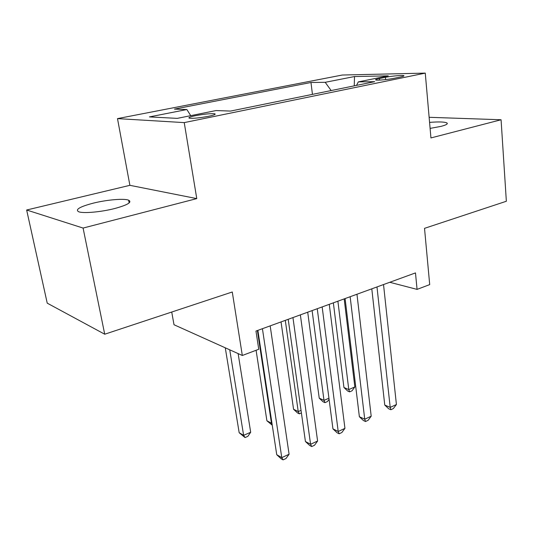 <?xml version="1.0" encoding="UTF-8"?>
<svg xmlns="http://www.w3.org/2000/svg" width="533" height="533" viewBox="0 0 533 533"><rect width="100%" height="100%" fill="white"/><g stroke="black" fill="none" stroke-linecap="round" stroke-linejoin="round"><path stroke-width="0.8" d="M114.568 208.563C127.62 204.992 132.311 202.194 128.633 200.175C124.082 198.296 106.86 199.762 93.348 203.133C79.763 206.711 74.886 209.589 78.697 211.774C83.341 213.6 101.117 212.027 114.568 208.563M430.098 128.393L440.971 126.381C446.061 125.055 448.073 123.922 447.014 122.996C444.775 121.85 438.965 121.644 429.578 122.39M208.663 116.267C214.213 115.075 216.218 114.242 214.679 113.769C210.695 113.416 204.326 114.049 195.571 115.668C189.888 116.874 187.836 117.72 189.415 118.206C193.459 118.546 199.875 117.9 208.663 116.267M171.726 312.032L174.011 324.744L242.322 355.484L258.745 349.275L255.967 331.053L415.48 272.909L417.066 289.386L429.705 284.609L424.521 228.344L506.35 201.254L501.073 119.758L429.132 117.3M26.65 210.009L47.23 303.157L104.715 334.218L83.088 228.064L196.77 198.609L184.231 122.61L117.493 118.612L129.892 185.324L26.65 210.009L83.088 228.064M184.231 122.61L425.267 73.114L342.339 75.02L117.493 118.612M385.412 77.325L379.443 78.531C376.251 79.197 375.032 79.677 375.772 79.983C377.137 80.57 388.237 79.55 394.253 78.278L400.276 77.045C403.314 76.406 404.487 75.939 403.787 75.646C402.422 75.06 391.415 76.072 385.412 77.325L385.639 79.59M331.153 90.557L325.203 82.309L310.979 82.488L174.438 109.105L186.876 109.538L149.433 116.907L177.276 118.373L216.038 110.564L230.569 111.071L374.692 81.676L358.316 81.889L356.524 85.387M325.203 82.309L354.518 76.539L388.277 75.853L358.316 81.889M242.322 355.484L232.275 291.991L104.715 334.218M425.267 73.114L430.937 137.934L501.073 119.758M389.77 282.283L417.066 289.386M312.445 94.374L310.979 82.488M186.876 109.538L190.734 115.661M354.245 85.846L354.518 76.539M196.77 198.609L129.892 185.324M371.794 288.833L384.759 405.053L390.209 407.392L376.984 286.941M396.419 404.514L393.341 408.571L390.862 409.724L390.209 407.392L396.419 404.514L383.527 284.562M390.862 409.724L388.684 408.784L384.759 405.053M333.358 302.844L343.938 387.491L348.789 389.583L354.845 386.945L344.178 298.9M337.889 301.192L348.789 389.583L349.608 391.868L347.663 391.022L343.938 387.491M354.845 386.945L352.02 390.809L349.608 391.868M345.091 298.567L359.369 416.719L364.732 419.198L350.148 296.728M371.195 416.2L368.11 420.31L365.531 421.51L364.732 419.198L371.195 416.2L356.963 294.243M365.531 421.51L363.386 420.517L359.369 416.719M317.248 308.714L332.945 428.858L338.208 431.483L322.159 306.928M344.944 428.365L341.846 432.536L339.168 433.782L338.208 431.483L344.944 428.365L329.267 304.336M339.168 433.782L337.056 432.729L332.945 428.858M288.206 319.3L305.422 441.504L310.579 444.282L292.943 317.575M317.595 441.031L314.503 445.262L311.705 446.561L310.579 444.282L317.595 441.031L300.365 314.87M311.705 446.561L309.64 445.448L305.422 441.504M257.872 330.36L276.734 454.689L281.77 457.634L262.423 328.701M289.086 454.243L285.988 458.527L283.07 459.886L281.77 457.634L289.086 454.243L270.178 325.876M283.07 459.886L281.058 458.7L276.734 454.689M307.708 312.198L319.227 398.164L323.991 400.37L328.941 398.218M312.105 310.592L323.991 400.37L324.943 402.642L323.031 401.755L319.227 398.164M329.081 399.29L327.449 401.549L324.943 402.642M281.038 321.919L293.563 409.251L298.233 411.576L301.032 410.357M285.295 320.366L298.233 411.576L299.333 413.835L297.461 412.902L293.563 409.251M301.398 412.935L299.333 413.835M256.093 350.274L266.9 420.764L271.464 423.222L271.93 423.015M257.392 330.533L271.464 423.222L272.143 424.441M272.263 425.221L266.9 420.764M225.272 347.809L239.177 432.736L243.621 435.334L250.683 432.263L238.131 353.599M229.743 349.821L243.621 435.334L245.04 437.566L239.177 432.736M250.683 432.263L247.858 436.334L245.04 437.566M379.603 80.103L379.443 78.531M129.153 202.926L128.633 200.175M447.094 123.962L447.014 122.996M214.799 114.542L214.679 113.769M403.827 76.032L403.787 75.646"/></g></svg>

